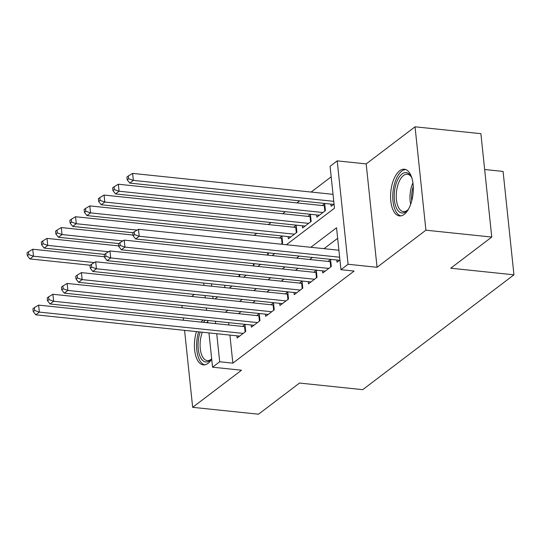 <?xml version="1.0" encoding="UTF-8"?>
<svg xmlns="http://www.w3.org/2000/svg" width="541" height="541" viewBox="0 0 541 541"><rect width="100%" height="100%" fill="white"/><g stroke="black" fill="none" stroke-linecap="round" stroke-linejoin="round"><path stroke-width="0.81" d="M399.643 170.78A23.473 11.158 -84 0 0 390.575 196.302A23.473 11.158 -84 0 0 399.495 215.92A23.473 11.158 -84 0 0 404.222 214.371A23.473 11.158 -84 0 0 413.297 188.85A23.473 11.158 -84 0 0 404.37 169.225A23.473 11.158 -84 0 0 399.643 170.78M203.186 319.981A23.473 11.158 -84 0 0 201.124 322.105M196.437 331.606A23.473 11.158 -84 0 0 203.335 364.891A23.473 11.158 -84 0 0 208.069 363.342A23.473 11.158 -84 0 0 211.714 359.17M286.385 244.735L334.487 208.204L330.078 166.29L337.212 160.873L348.079 264.265L340.945 269.682L336.543 227.768L310.832 247.291M366.183 163.903L377.05 267.295L425.909 230.189L491.755 237.066L480.888 133.674L415.048 126.797L366.183 163.903L337.212 160.873M484.655 169.502L503.083 171.429L513.95 274.821L362.734 389.662L299.518 383.055L258.503 414.203L192.664 407.326L241.523 370.22L212.552 367.19L208.948 332.911M194.341 294.405L191.636 296.461M331.187 176.826L311.143 192.048M299.579 200.833L296.874 202.889M285.31 211.666L282.612 213.722M271.048 222.5L268.343 224.556M256.779 233.333L254.074 235.389M425.909 230.189L415.048 126.797M181.952 305.442L182.202 307.802M183.264 317.898L183.514 320.265M184.576 330.362L192.664 407.326M336.779 259.991L337.009 262.175L339.924 259.957M322.51 270.831L322.74 273.009L331.302 266.51L330.565 259.524L328.069 261.418M308.248 281.665L308.478 283.842L317.033 277.344L316.302 270.358L313.807 272.251M293.979 292.498L294.209 294.676L302.771 288.177L302.034 281.192L299.538 283.085M279.717 303.332L279.94 305.509L288.502 299.011L287.771 292.025L285.269 293.919M265.448 314.165L265.678 316.343L274.24 309.844L273.503 302.859L271.007 304.759M251.18 324.999L251.409 327.183L259.971 320.678L259.234 313.692L256.738 315.592M281.219 244.201L282.632 243.125L281.895 236.14L279.399 238.033M288.11 236.613L288.333 238.791L296.894 232.292L296.164 225.306L293.662 227.2M302.372 225.773L302.602 227.957L311.163 221.458L310.426 214.473L307.93 216.366M316.641 214.939L316.87 217.124L325.425 210.625L324.695 203.639L322.199 205.533M224.671 285.256L224.914 287.616M238.419 276.701L239.832 275.626L239.71 274.503M252.681 265.868L254.094 264.792L253.979 263.663M266.95 255.034L268.363 253.959L268.241 252.83M330.903 204.106L331.133 206.29L334.054 204.072M229.905 335.102L232.853 363.146L354.118 271.061L340.945 269.682M337.652 238.304L323.998 248.671M312.434 257.448L309.736 259.504M298.172 268.282L295.467 270.338M283.903 279.122L281.205 281.171M269.641 289.956L266.936 292.005M255.372 300.789L252.667 302.838M241.103 311.623L238.405 313.672M228.6 322.639L228.843 324.999M236.917 335.833L237.147 338.017L245.702 331.511L244.972 324.526L242.476 326.426M377.05 267.295L348.079 264.265M232.853 363.146L219.687 361.773L212.552 367.19M491.755 237.066L450.741 268.214L513.95 274.821M215.054 298.909L217.752 296.853M229.316 288.076L232.021 286.02M243.585 277.242L246.29 275.186M257.854 266.409L260.552 264.353M272.116 255.568L274.821 253.519M211.497 283.876L211.747 286.236M212.809 296.34L213.059 298.7M207.886 322.808L207.643 320.448M206.581 310.345L206.331 307.985M205.269 297.888L205.019 295.528M203.957 285.425L203.714 283.065M215.426 321.266L215.676 323.626M216.738 333.723L219.687 361.773M299.268 256.076L296.563 258.125M284.999 266.909L282.301 268.958M270.737 277.743L268.032 279.792M256.468 288.576L253.77 290.632M242.206 299.41L239.501 301.465M227.937 310.243L225.239 312.299M245.141 331.944L244.579 326.642L38.627 305.117L39.358 312.103L243.207 333.412M34.644 310.466L34.353 307.673L32.927 308.755L33.217 311.548L34.644 310.466L39.358 312.103L35.794 314.815L239.643 336.117M244.579 326.642A3.009 1.075 174 0 0 245.195 326.676M38.627 305.117L34.353 307.673M33.217 311.548L35.794 314.815M104.481 256.732L32.751 249.232L33.481 256.218L29.917 258.929L90.232 265.232M94.35 262.581L33.481 256.218L28.768 254.581L28.477 251.781L27.05 252.87L27.341 255.663L28.768 254.581M29.917 258.929L27.341 255.663M28.477 251.781L32.751 249.232M211.68 358.872A20.315 9.657 96 0 1 211.294 359.312A20.315 9.657 96 0 1 209.867 360.624A20.315 9.657 96 0 1 199.507 355.079A20.315 9.657 96 0 1 200.184 331.991M202.3 332.215A18.813 8.94 -84 0 0 207.244 360.61A18.813 8.94 -84 0 0 211.037 359.366A18.813 8.94 -84 0 0 211.673 358.832M205.458 320.218A23.324 11.084 -84 0 0 203.348 322.335M198.621 331.829A23.324 11.084 -84 0 0 204.782 364.85M206.263 322.639A20.315 9.657 96 0 1 207.785 321.848M408.726 208.731A20.315 9.657 96 0 1 407.447 210.341A20.315 9.657 96 0 1 396.695 208.562A20.315 9.657 96 0 1 397.304 180.572A20.315 9.657 96 0 1 411.004 176.332A20.315 9.657 96 0 1 411.39 177.029A18.813 8.94 -84 0 0 407.312 174.222A18.813 8.94 -84 0 0 397.507 186.273A18.813 8.94 -84 0 0 398.555 207.528A18.813 8.94 -84 0 0 403.403 211.639A18.813 8.94 -84 0 0 407.988 209.719M405.777 169.57A23.324 11.084 -84 0 0 394.132 185.211A23.324 11.084 -84 0 0 395.606 210.895A23.324 11.084 -84 0 0 400.942 215.879M411.39 177.029A20.315 9.657 96 0 1 411.917 178.172M259.403 321.111L258.848 315.809L52.89 294.284L53.627 301.269L257.475 322.578M48.913 299.633L48.616 296.84L47.189 297.922L47.486 300.715L48.913 299.633L53.627 301.269L50.056 303.981L253.905 325.283M258.848 315.809A3.009 1.075 174 0 0 259.464 315.843M52.89 294.284L48.616 296.84M47.486 300.715L50.056 303.981M273.672 310.277L273.11 304.975L67.158 283.45L67.889 290.436L271.738 311.744M63.175 288.799L62.884 286L61.458 287.088L61.748 289.881L63.175 288.799L67.889 290.436L64.325 293.148L268.174 314.449M273.11 304.975A3.009 1.075 174 0 0 273.726 305.009M67.158 283.45L62.884 286M61.748 289.881L64.325 293.148M287.934 299.444L287.379 294.142L81.421 272.617L82.158 279.602L286.006 300.904M77.444 277.966L77.147 275.166L75.72 276.255L76.017 279.048L77.444 277.966L82.158 279.602L78.587 282.314L282.443 303.616M287.379 294.142A3.009 1.075 174 0 0 287.995 294.176M81.421 272.617L77.147 275.166M76.017 279.048L78.587 282.314M302.203 288.61L301.648 283.308L95.689 261.783L96.42 268.769L300.275 290.071M91.706 267.126L91.415 264.333L89.989 265.415L90.279 268.214L91.706 267.126L96.42 268.769L92.856 271.481L296.705 292.782M301.648 283.308A3.009 1.075 174 0 0 302.263 283.342M95.689 261.783L91.415 264.333M90.279 268.214L92.856 271.481M118.743 245.898L47.013 238.398L47.75 245.384L44.186 248.096L104.501 254.398M108.619 251.748L47.75 245.384L43.037 243.741L42.746 240.948L41.319 242.03L41.61 244.83L43.037 243.741M44.186 248.096L41.61 244.83M42.746 240.948L47.013 238.398M133.012 235.065L61.282 227.565L62.019 234.551L58.448 237.262L118.763 243.565M122.888 240.914L62.019 234.551L57.305 232.907L57.008 230.114L55.581 231.196L55.879 233.996L57.305 232.907M58.448 237.262L55.879 233.996M57.008 230.114L61.282 227.565M282.118 238.29A3.009 1.075 -6 0 1 281.503 238.256L75.551 216.731L76.281 223.717L72.717 226.422L133.032 232.731M137.15 230.081L76.281 223.717L71.568 222.074L71.277 219.281L69.85 220.363L70.141 223.162L71.568 222.074M72.717 226.422L70.141 223.162M71.277 219.281L75.551 216.731M296.387 227.457A3.009 1.075 -6 0 1 295.771 227.423L89.813 205.898L90.55 212.884L86.979 215.589L290.835 236.897M294.399 234.185L90.55 212.884L85.836 211.24L85.539 208.447L84.112 209.529L84.41 212.322L85.836 211.24M86.979 215.589L84.41 212.322M85.539 208.447L89.813 205.898M316.471 277.776L315.91 272.475L109.951 250.95L110.689 257.935L314.537 279.237M105.975 256.292L105.678 253.499L104.251 254.581L104.548 257.381L105.975 256.292L110.689 257.935L107.125 260.647L310.974 281.949M315.91 272.475A3.009 1.075 174 0 0 316.526 272.508M109.951 250.95L105.678 253.499M104.548 257.381L107.125 260.647M310.656 216.623A3.009 1.075 -6 0 1 310.04 216.589L104.082 195.064L104.812 202.05L101.248 204.755L305.097 226.064M308.668 223.352L104.812 202.05L100.099 200.407L99.808 197.614L98.381 198.696L98.672 201.489L100.099 200.407M101.248 204.755L98.672 201.489M99.808 197.614L104.082 195.064M330.734 266.936L330.179 261.641L124.22 240.116L124.957 247.102L328.806 268.404M120.237 245.458L119.946 242.666L118.52 243.748L118.81 246.54L120.237 245.458L124.957 247.102L121.387 249.807L325.236 271.115M330.179 261.641A3.009 1.075 174 0 0 330.794 261.675M124.22 240.116L119.946 242.666M118.81 246.54L121.387 249.807M324.918 205.783A3.009 1.075 -6 0 1 324.302 205.749L118.344 184.231L119.081 191.216L115.517 193.921L319.366 215.223M322.93 212.518L119.081 191.216L114.367 189.573L114.07 186.78L112.643 187.862L112.941 190.655L114.367 189.573M115.517 193.921L112.941 190.655M114.07 186.78L118.344 184.231M338.903 250.226L138.489 229.283L139.22 236.268L339.64 257.212M134.506 234.625L134.215 231.832L132.788 232.914L133.079 235.707L134.506 234.625L139.22 236.268L135.656 238.973L339.505 260.282M138.489 229.283L134.215 231.832M133.079 235.707L135.656 238.973M333.026 194.341L132.613 173.397L133.343 180.383L129.779 183.088L333.628 204.39M333.763 201.326L133.343 180.383L128.63 178.74L128.339 175.947L126.912 177.029L127.203 179.822L128.63 178.74M129.779 183.088L127.203 179.822M128.339 175.947L132.613 173.397M239.095 274.436L239.264 276.059M410.673 204.322A18.813 8.94 96 0 1 412.911 182.892M413.243 186.489A18.191 8.649 -84 0 0 411.742 200.867M253.357 263.602L253.533 265.225M267.626 252.769L267.795 254.392M281.503 238.256L282.064 243.551M295.771 227.423L296.326 232.718M310.04 216.589L310.595 221.884M324.302 205.749L324.857 211.051"/></g></svg>
